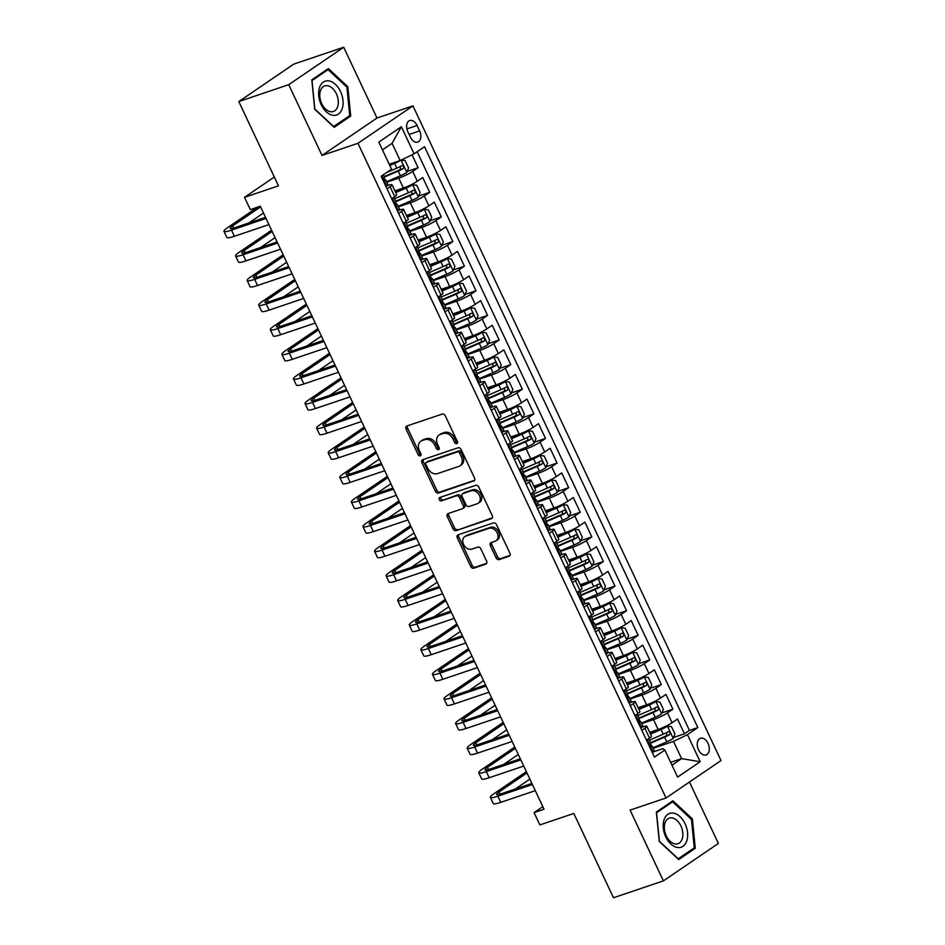 <?xml version="1.0" encoding="UTF-8"?>
<svg xmlns="http://www.w3.org/2000/svg" width="945" height="945" viewBox="0 0 945 945"><rect width="100%" height="100%" fill="white"/><g stroke="black" fill="none" stroke-linecap="round" stroke-linejoin="round"><path stroke-width="1.42" d="M456.789 443.654A1.89 1.429 -124.3 0 0 457.356 441.492L445.284 415.824A2.693 2.032 -124.3 0 0 442.189 414.075L406.905 425.994A2.693 2.032 -124.3 0 0 406.527 426.183A2.693 2.032 -124.3 0 0 406.078 429.077L418.162 454.746A1.89 1.429 -124.3 0 0 420.903 453.813L419.344 450.493A8.623 6.52 -124.3 0 1 420.761 441.244A8.623 6.52 -124.3 0 1 421.978 440.642L424.919 439.649A8.623 6.52 -124.3 0 1 434.83 445.26L436.389 448.58A1.89 1.429 -124.3 0 0 439.13 447.658L437.57 444.339A8.623 6.52 -124.3 0 1 438.988 435.09A8.623 6.52 -124.3 0 1 440.205 434.487L443.146 433.495A8.623 6.52 -124.3 0 1 453.057 439.106L454.616 442.425A1.89 1.429 -124.3 0 0 456.789 443.654M708.029 743.384A8.788 5.623 71.3 0 0 700.458 738.293A8.788 5.623 71.3 0 0 698.52 749.857A8.788 5.623 71.3 0 0 706.08 754.949A8.788 5.623 71.3 0 0 708.029 743.384M496.09 557.833A2.693 2.032 -124.3 0 0 499.184 559.594L509.083 556.251A2.693 2.032 -124.3 0 0 509.461 556.062A2.693 2.032 -124.3 0 0 509.91 553.168L496.491 524.664A2.693 2.032 -124.3 0 0 493.396 522.904L458.112 534.835A2.693 2.032 -124.3 0 0 457.734 535.024A2.693 2.032 -124.3 0 0 457.297 537.906L470.704 566.421A2.693 2.032 -124.3 0 0 473.799 568.169L485.765 564.13A2.693 2.032 -124.3 0 0 486.143 563.941A2.693 2.032 -124.3 0 0 486.58 561.046L480.84 548.856A2.693 2.032 -124.3 0 0 477.745 547.096L471.815 549.104A7.206 5.446 -124.3 0 1 463.877 545.076A7.206 5.446 -124.3 0 1 464.716 536.677A7.206 5.446 -124.3 0 1 465.731 536.181L488.967 528.326A7.206 5.446 -124.3 0 1 496.905 532.354A7.206 5.446 -124.3 0 1 496.066 540.753A7.206 5.446 -124.3 0 1 495.05 541.249L491.176 542.56A2.693 2.032 -124.3 0 0 490.798 542.749A2.693 2.032 -124.3 0 0 490.349 545.643L496.09 557.833L497.578 556.829A2.693 2.032 -124.3 0 0 500.673 558.578L510.005 555.424M288.721 84.684L322.021 155.441L376.996 118.007L343.696 47.25L288.721 84.684L238.801 101.552L278.468 185.846L244.519 197.316L250.319 209.625L260.3 206.246L544.048 809.251L534.067 812.617L539.855 824.926L573.804 813.456L613.47 897.75L663.39 880.882L718.365 843.448L689.46 782.023M322.021 155.441L357.966 143.297L666.036 797.97L630.091 810.125L663.39 880.882M473.728 481.111A2.693 2.032 -124.3 0 0 474.106 480.922A2.693 2.032 -124.3 0 0 474.555 478.04L461.136 449.525A2.693 2.032 -124.3 0 0 458.041 447.776L422.758 459.695A2.693 2.032 -124.3 0 0 422.38 459.884A2.693 2.032 -124.3 0 0 421.942 462.778L435.35 491.282A2.693 2.032 -124.3 0 0 438.445 493.042L474.425 480.639M478.82 487.1L492.227 515.604A2.693 2.032 -124.3 0 1 491.79 518.498A2.693 2.032 -124.3 0 1 491.412 518.687L456.128 530.606A2.693 2.032 -124.3 0 1 453.033 528.846L447.292 516.655A2.693 2.032 -124.3 0 1 447.729 513.761A2.693 2.032 -124.3 0 1 448.119 513.572L462.424 508.741A2.693 2.032 -124.3 0 0 462.802 508.552A2.693 2.032 -124.3 0 0 463.251 505.658L459.435 497.566A2.693 2.032 -124.3 0 0 456.34 495.818L441.445 500.85A1.89 1.429 -124.3 0 1 439.85 497.46L475.725 485.34A2.693 2.032 -124.3 0 1 478.82 487.1M238.801 101.552L293.777 64.118L343.696 47.25M673.561 737.478L684.475 733.793L677.53 719.027L672.108 722.724L667.477 712.873A10.986 1.488 154.8 0 1 653.538 719.617L641.667 723.634M661.984 712.873L672.899 709.187L665.941 694.41L660.52 698.107L655.889 688.267A10.986 1.488 154.8 0 1 641.962 695.012L630.079 699.028M650.396 688.255L661.311 684.57L654.365 669.804L648.943 673.49L644.313 663.65A10.986 1.488 154.8 0 1 630.374 670.395L618.502 674.411M638.82 663.65L649.735 659.953L642.777 645.187L637.355 648.884L632.725 639.044A10.986 1.488 154.8 0 1 618.798 645.789L606.914 649.794M627.232 639.033L638.147 635.347L631.201 620.582L625.779 624.267L621.149 614.427A10.986 1.488 154.8 0 1 607.21 621.172L595.338 625.188M615.656 614.427L626.57 610.73L619.625 595.964L614.191 599.662L609.56 589.81A10.986 1.488 154.8 0 1 595.633 596.555L583.75 600.571M604.068 589.81L614.982 586.124L608.037 571.359L602.615 575.044L597.984 565.204A10.986 1.488 154.8 0 1 584.057 571.949L572.174 575.966M592.491 565.193L603.406 561.507L596.46 546.742L591.038 550.439L586.396 540.587A10.986 1.488 154.8 0 1 572.469 547.332L560.586 551.348M580.903 540.587L591.818 536.902L584.872 522.136L579.45 525.822L574.82 515.982A10.986 1.488 154.8 0 1 560.893 522.727L549.01 526.743M569.327 515.97L580.242 512.284L573.296 497.519L567.874 501.216L563.232 491.365A10.986 1.488 154.8 0 1 549.305 498.109L537.433 502.126M557.751 491.365L568.666 487.679L561.708 472.902L556.286 476.599L551.656 466.759A10.986 1.488 154.8 0 1 537.729 473.504L525.845 477.508M546.163 466.747L557.077 463.062L550.132 448.296L544.71 451.982L540.079 442.142A10.986 1.488 154.8 0 1 526.141 448.887L514.269 452.903M534.587 442.142L545.501 438.445L538.544 423.679L533.122 427.376L528.491 417.525A10.986 1.488 154.8 0 1 514.564 424.281L502.681 428.286M522.998 417.525L533.913 413.839L526.967 399.073L521.545 402.759L516.915 392.919A10.986 1.488 154.8 0 1 502.976 399.664L491.105 403.68M511.422 392.919L522.337 389.222L515.379 374.456L509.957 378.154L505.327 368.302A10.986 1.488 154.8 0 1 491.4 375.047L479.517 379.063M499.834 368.302L510.749 364.616L503.803 349.851L498.381 353.536L493.751 343.696A10.986 1.488 154.8 0 1 479.812 350.441L467.94 354.458M488.258 343.685L499.173 339.999L492.227 325.234L486.805 328.931L482.163 319.079A10.986 1.488 154.8 0 1 468.236 325.824L456.352 329.84M476.67 319.079L487.585 315.394L480.639 300.616L475.217 304.314L470.586 294.474A10.986 1.488 154.8 0 1 456.659 301.219L444.776 305.235M465.094 294.462L476.008 290.776L469.063 276.011L463.641 279.696L458.998 269.857A10.986 1.488 154.8 0 1 445.071 276.601L433.188 280.618M453.505 269.857L464.42 266.159L457.474 251.394L452.053 255.091L447.422 245.251A10.986 1.488 154.8 0 1 433.495 251.996L421.612 256M441.929 245.239L452.844 241.554L445.898 226.788L440.476 230.474L435.846 220.634A10.986 1.488 154.8 0 1 421.907 227.379L410.035 231.395M430.353 220.634L441.268 216.937L434.31 202.171L428.888 205.868L424.258 196.017A10.986 1.488 154.8 0 1 410.331 202.762L398.447 206.778M418.765 196.017L429.68 192.331L422.734 177.565L417.312 181.251A10.986 1.488 154.8 0 1 403.385 187.996L394.892 190.866M672.108 722.724A10.986 1.488 -25.2 0 1 658.169 729.469L649.688 732.328M660.52 698.107A10.986 1.488 -25.2 0 1 646.593 704.852L638.111 707.722M648.943 673.49A10.986 1.488 -25.2 0 1 635.016 680.246L626.523 683.105M637.355 648.884A10.986 1.488 -25.2 0 1 623.428 655.629L614.947 658.5M625.779 624.267A10.986 1.488 -25.2 0 1 611.852 631.012L603.359 633.882M614.191 599.662A10.986 1.488 -25.2 0 1 600.264 606.406L591.783 609.277M602.615 575.044A10.986 1.488 -25.2 0 1 588.688 581.789L580.195 584.66M591.038 550.439A10.986 1.488 -25.2 0 1 577.1 557.184L568.618 560.054M579.45 525.822A10.986 1.488 -25.2 0 1 565.523 532.567L557.03 535.437M567.874 501.216A10.986 1.488 -25.2 0 1 553.935 507.961L545.454 510.82M556.286 476.599A10.986 1.488 -25.2 0 1 542.359 483.344L533.878 486.214M544.71 451.982A10.986 1.488 -25.2 0 1 530.771 458.727L522.29 461.597M533.122 427.376A10.986 1.488 -25.2 0 1 519.195 434.121L510.713 436.992M521.545 402.759A10.986 1.488 -25.2 0 1 507.619 409.504L499.125 412.374M509.957 378.154A10.986 1.488 -25.2 0 1 496.03 384.898L487.549 387.769M498.381 353.536A10.986 1.488 -25.2 0 1 484.454 360.281L475.961 363.152M486.805 328.931A10.986 1.488 -25.2 0 1 472.866 335.676L464.385 338.534M475.217 304.314A10.986 1.488 -25.2 0 1 461.29 311.059L452.797 313.929M463.641 279.696A10.986 1.488 -25.2 0 1 449.702 286.453L441.22 289.312M452.053 255.091A10.986 1.488 -25.2 0 1 438.126 261.836L429.632 264.706M440.476 230.474A10.986 1.488 -25.2 0 1 426.538 237.219L418.056 240.089M428.888 205.868A10.986 1.488 -25.2 0 1 414.961 212.613L406.48 215.484M407.85 131.745L410.402 137.167A8.505 5.457 71.3 0 0 417.737 142.093A8.505 5.457 71.3 0 0 419.615 130.894L417.064 125.472A8.505 5.457 71.3 0 0 409.74 120.547A8.505 5.457 71.3 0 0 407.85 131.745M357.966 143.297L412.941 105.864L721.011 760.548L666.036 797.97M684.475 733.793L689.448 730.402L697.835 727.567L424.518 146.723L414.111 153.811L400.184 160.555L389.21 164.265M697.835 727.567L687.44 734.655L700.174 761.729L677.6 777.097L664.855 750.035L654.46 757.11L381.13 176.266L391.537 169.179L378.791 142.116L401.377 126.736L414.111 153.811M642.057 727.166L642.848 726.906A10.986 1.488 154.8 0 1 646.841 726.28A10.986 1.488 154.8 0 1 644.892 728.252L641.856 730.32M630.469 702.56L631.26 702.289A10.986 1.488 154.8 0 1 635.253 701.662A10.986 1.488 154.8 0 1 633.304 703.635L630.268 705.702M618.892 677.943L619.684 677.683A10.986 1.488 154.8 0 1 623.676 677.045A10.986 1.488 154.8 0 1 621.727 679.03L618.691 681.097M607.304 653.338L608.096 653.066A10.986 1.488 154.8 0 1 612.088 652.44A10.986 1.488 154.8 0 1 610.139 654.412L607.103 656.48M595.728 628.72L596.519 628.46A10.986 1.488 154.8 0 1 600.512 627.823A10.986 1.488 154.8 0 1 598.563 629.807L595.527 631.874M584.14 604.115L584.931 603.843A10.986 1.488 154.8 0 1 588.924 603.217A10.986 1.488 154.8 0 1 586.975 605.19L583.939 607.257M572.564 579.498L573.355 579.226A10.986 1.488 154.8 0 1 577.348 578.6A10.986 1.488 154.8 0 1 575.399 580.584L572.363 582.652M560.987 554.892L561.767 554.62A10.986 1.488 154.8 0 1 565.771 553.994A10.986 1.488 154.8 0 1 563.822 555.967L560.775 558.034M549.399 530.275L550.191 530.003A10.986 1.488 154.8 0 1 554.183 529.377A10.986 1.488 154.8 0 1 552.234 531.35L549.199 533.429M537.823 505.658L538.615 505.398A10.986 1.488 154.8 0 1 542.607 504.772A10.986 1.488 154.8 0 1 540.658 506.744L537.611 508.812M526.235 481.052L527.026 480.781A10.986 1.488 154.8 0 1 531.019 480.154A10.986 1.488 154.8 0 1 529.07 482.127L526.034 484.194M514.659 456.435L515.45 456.175A10.986 1.488 154.8 0 1 519.443 455.537A10.986 1.488 154.8 0 1 517.494 457.522L514.458 459.589M503.071 431.83L503.862 431.558A10.986 1.488 154.8 0 1 507.855 430.932A10.986 1.488 154.8 0 1 505.906 432.904L502.87 434.972M491.494 407.212L492.286 406.952A10.986 1.488 154.8 0 1 496.279 406.315A10.986 1.488 154.8 0 1 494.329 408.299L491.294 410.366M479.906 382.607L480.698 382.335A10.986 1.488 154.8 0 1 484.69 381.709A10.986 1.488 154.8 0 1 482.741 383.682L479.706 385.749M468.33 357.99L469.122 357.718A10.986 1.488 154.8 0 1 473.114 357.092A10.986 1.488 154.8 0 1 471.165 359.065L468.129 361.144M456.754 333.372L457.534 333.112A10.986 1.488 154.8 0 1 461.526 332.486A10.986 1.488 154.8 0 1 459.589 334.459L456.541 336.526M445.166 308.767L445.957 308.495A10.986 1.488 154.8 0 1 449.95 307.869A10.986 1.488 154.8 0 1 448.001 309.842L444.965 311.909M433.59 284.15L434.381 283.89A10.986 1.488 154.8 0 1 438.374 283.252A10.986 1.488 154.8 0 1 436.425 285.236L433.377 287.304M422.002 259.544L422.793 259.273A10.986 1.488 154.8 0 1 426.786 258.647A10.986 1.488 154.8 0 1 424.837 260.619L421.801 262.686M410.425 234.927L411.217 234.667A10.986 1.488 154.8 0 1 415.209 234.029A10.986 1.488 154.8 0 1 413.26 236.014L410.224 238.081M398.837 210.322L399.629 210.05A10.986 1.488 154.8 0 1 403.621 209.424A10.986 1.488 154.8 0 1 401.672 211.397L398.636 213.464M407.189 171.411L418.103 167.714L412.681 171.411A10.986 1.488 154.8 0 1 398.743 178.156L386.871 182.172M387.261 185.704L388.052 185.433A10.986 1.488 154.8 0 1 392.045 184.807A10.986 1.488 154.8 0 1 390.096 186.791L387.06 188.858M392.045 184.807L396.676 194.658A10.986 1.488 154.8 0 1 394.726 196.631L391.691 198.698M646.486 740.159L649.522 738.092A10.986 1.488 -25.2 0 0 651.471 736.12L646.841 726.28M634.898 715.554L637.934 713.487A10.986 1.488 -25.2 0 0 639.883 711.502L635.253 701.662M623.322 690.937L626.358 688.87A10.986 1.488 -25.2 0 0 628.307 686.897L623.676 677.045M611.734 666.331L614.782 664.264A10.986 1.488 -25.2 0 0 616.731 662.28L612.088 652.44M600.158 641.714L603.193 639.647A10.986 1.488 -25.2 0 0 605.143 637.674L600.512 627.823M588.57 617.109L591.617 615.03A10.986 1.488 -25.2 0 0 593.566 613.057L588.924 603.217M576.993 592.491L580.029 590.424A10.986 1.488 -25.2 0 0 581.978 588.452L577.348 578.6M565.417 567.874L568.453 565.807A10.986 1.488 -25.2 0 0 570.402 563.834L565.771 553.994M553.829 543.269L556.865 541.202A10.986 1.488 -25.2 0 0 558.814 539.229L554.183 529.377M542.253 518.651L545.289 516.584A10.986 1.488 -25.2 0 0 547.238 514.612L542.607 504.772M530.665 494.046L533.701 491.979A10.986 1.488 -25.2 0 0 535.65 489.994L531.019 480.154M519.088 469.429L522.124 467.362A10.986 1.488 -25.2 0 0 524.073 465.389L519.443 455.537M507.5 444.823L510.548 442.756A10.986 1.488 -25.2 0 0 512.485 440.772L507.855 430.932M495.924 420.206L498.96 418.139A10.986 1.488 -25.2 0 0 500.909 416.166L496.279 406.315M484.336 395.601L487.384 393.522A10.986 1.488 -25.2 0 0 489.333 391.549L484.69 381.709M472.76 370.983L475.796 368.916A10.986 1.488 -25.2 0 0 477.745 366.943L473.114 357.092M461.184 346.366L464.219 344.299A10.986 1.488 -25.2 0 0 466.168 342.326L461.526 332.486M449.596 321.761L452.631 319.693A10.986 1.488 -25.2 0 0 454.58 317.709L449.95 307.869M438.019 297.143L441.055 295.076A10.986 1.488 -25.2 0 0 443.004 293.104L438.374 283.252M426.431 272.538L429.467 270.471A10.986 1.488 -25.2 0 0 431.416 268.486L426.786 258.647M414.855 247.921L417.891 245.854A10.986 1.488 -25.2 0 0 419.84 243.881L415.209 234.029M403.267 223.315L406.303 221.248A10.986 1.488 -25.2 0 0 408.252 219.264L403.621 209.424M429.68 192.331L424.258 196.017M441.268 216.937L435.846 220.634M452.844 241.554L447.422 245.251M464.42 266.159L458.998 269.857M476.008 290.776L470.586 294.474M487.585 315.394L482.163 319.079M499.173 339.999L493.751 343.696M510.749 364.616L505.327 368.302M522.337 389.222L516.915 392.919M533.913 413.839L528.491 417.525M545.501 438.445L540.079 442.142M557.077 463.062L551.656 466.759M568.666 487.679L563.232 491.365M580.242 512.284L574.82 515.982M591.818 536.902L586.396 540.587M603.406 561.507L597.984 565.204M614.982 586.124L609.56 589.81M626.57 610.73L621.149 614.427M638.147 635.347L632.725 639.044M649.735 659.953L644.313 663.65M661.311 684.57L655.889 688.267M672.899 709.187L667.477 712.873M689.448 730.402L417.158 151.743M418.103 167.714L412.032 154.815M670.643 762.332L681.617 758.622L673.513 741.4L653.243 748.251M400.184 160.555L392.08 143.321L382.453 149.877M376.996 118.007L412.941 105.864M542.82 806.652L534.067 812.617M274.322 177.034L244.519 197.316M671.989 765.178L681.617 758.622L700.174 761.729M653.633 751.783L662.811 748.676L664.855 750.035M673.513 741.4L687.44 734.655M392.08 143.321L401.377 126.736M314.709 109.23L334.164 127.351L350.725 116.07L347.819 86.692L328.364 68.572L311.815 79.841L314.709 109.23M695.272 848.279L692.378 818.902L672.923 800.781L656.362 812.05L659.267 841.44L678.711 859.56L695.272 848.279L692.035 849.378M346.768 87.046L347.819 86.692M347.476 117.168L350.725 116.07M691.315 819.256L692.378 818.902M457.557 442.662A1.89 1.429 -124.3 0 1 456.104 441.409L454.545 438.09A8.623 6.52 -124.3 0 0 444.634 432.479L443.146 433.495M438.988 435.09L440.476 434.074A8.623 6.52 -124.3 0 1 441.693 433.471L444.634 432.479M420.761 441.244L422.25 440.24A8.623 6.52 -124.3 0 1 423.466 439.638L426.396 438.645A8.623 6.52 -124.3 0 1 436.306 444.256L437.878 447.576A1.89 1.429 -124.3 0 0 439.33 448.828M407.472 425.805A2.693 2.032 -124.3 0 0 407.567 428.061L419.651 453.73A1.89 1.429 -124.3 0 0 421.104 454.982M423.325 459.506A2.693 2.032 -124.3 0 0 423.419 461.762L436.838 490.278A2.693 2.032 -124.3 0 0 439.933 492.026L474.65 480.296M459.648 453.116A1.89 1.429 -124.3 0 0 457.474 451.887L426.514 462.353A1.89 1.429 -124.3 0 0 425.935 464.503L427.577 468.011A8.623 6.52 -124.3 0 0 437.488 473.622L458.656 466.464A8.623 6.52 -124.3 0 0 459.872 465.861A8.623 6.52 -124.3 0 0 461.29 456.612L459.648 453.116L461.136 452.1A1.89 1.429 -124.3 0 0 458.963 450.871L457.474 451.887M427.506 461.668A1.89 1.429 -124.3 0 1 427.99 461.337L458.963 450.871M459.872 465.861L461.361 464.857A8.623 6.52 -124.3 0 0 462.778 455.608L461.29 456.612M461.136 452.1L462.778 455.608M492.333 517.86L456.128 530.606M448.674 513.383A2.693 2.032 -124.3 0 0 448.78 515.639L454.521 527.842A2.693 2.032 -124.3 0 0 457.616 529.59M463.912 507.725A2.693 2.032 -124.3 0 0 464.29 507.536A2.693 2.032 -124.3 0 0 464.727 504.642L460.924 496.55A2.693 2.032 -124.3 0 0 457.829 494.802L441.445 500.85M440.618 497.2A1.89 1.429 -124.3 0 0 442.933 499.834M477.272 503.72A7.206 5.446 -124.3 0 0 478.288 503.212A7.206 5.446 -124.3 0 0 479.127 494.826A7.206 5.446 -124.3 0 0 471.189 490.798L463.003 493.562A2.693 2.032 -124.3 0 0 462.625 493.751A2.693 2.032 -124.3 0 0 462.176 496.633L465.991 504.736A2.693 2.032 -124.3 0 0 469.086 506.485L477.272 503.72M478.288 503.212L479.776 502.208A7.206 5.446 -124.3 0 0 480.615 493.81A7.206 5.446 -124.3 0 0 472.677 489.782L471.189 490.798M463.794 493.018A2.693 2.032 -124.3 0 1 464.113 492.735A2.693 2.032 -124.3 0 1 464.491 492.546L472.677 489.782M491.743 542.371A2.693 2.032 -124.3 0 0 491.837 544.627L497.578 556.829M496.066 540.753L497.542 539.737A7.206 5.446 -124.3 0 0 498.393 531.35A7.206 5.446 -124.3 0 0 490.443 527.322L488.967 528.326M464.716 536.677L466.204 535.673A7.206 5.446 -124.3 0 1 467.22 535.165L490.443 527.322M458.679 534.646A2.693 2.032 -124.3 0 0 458.774 536.902L472.193 565.405A2.693 2.032 -124.3 0 0 475.288 567.154L486.687 563.314M400.763 160.272A7.276 0.98 154.8 0 1 394.62 163.461L389.812 165.529M397.845 161.347L389.6 165.08M406.811 172.321L401.082 160.142L405.11 160.567L408.583 167.95L406.763 172.439A7.276 0.98 154.8 0 1 400.408 175.77L386.647 181.7M384.45 177.022L398.211 171.092A7.276 0.98 -25.2 0 0 403.208 168.6C404.212 166.733 403.751 165.741 401.814 165.647A7.276 0.98 154.8 0 1 396.817 168.139L386.588 172.545M400.255 166.509L400.337 169.58L384.237 176.573M385.654 185.87L386.859 186A7.276 0.98 -25.2 0 0 388.076 184.736L385.879 180.058A7.276 0.98 -25.2 0 0 385.182 179.963L384.379 180.07M386.859 186L385.867 186.33M257.713 207.12L227.65 227.591A20.589 2.776 -25.2 0 0 223.989 231.301A20.589 2.776 -25.2 0 0 231.478 230.119L266.041 218.449M223.989 231.301L226.894 237.455A20.589 2.776 -25.2 0 0 234.372 236.274L268.935 224.603M383.375 174.742L384.485 177.105A7.276 0.98 154.8 0 1 384.131 177.684L385.525 180.637A7.276 0.98 -25.2 0 0 385.879 180.058M265.521 217.35L235.199 227.591A13.726 1.855 154.8 0 1 230.202 228.383A13.726 1.855 154.8 0 1 232.635 225.914L260.596 206.872M248.901 222.961L263.49 213.027M340.519 91.523A17.849 11.434 71.3 0 0 323.344 82.097A17.849 11.434 71.3 0 0 321.205 104.671A17.849 11.434 71.3 0 0 338.393 114.097A17.849 11.434 71.3 0 0 340.519 91.523M336.361 93.732A13.513 8.659 71.3 0 0 324.726 85.912A13.513 8.659 71.3 0 0 321.737 103.69A13.513 8.659 71.3 0 0 333.372 111.51A13.513 8.659 71.3 0 0 336.361 93.732M333.68 126.571L314.827 109.018L312.015 80.549L328.057 69.623L346.909 87.176L349.721 115.644L333.42 126.654M325.612 70.45L328.057 69.623M673.726 813.161A17.849 11.434 71.3 0 0 663.295 827.997A17.849 11.434 71.3 0 0 677.104 847.452A17.849 11.434 71.3 0 0 687.547 832.604A17.849 11.434 71.3 0 0 673.726 813.161M672.32 817.945A13.513 8.659 71.3 0 0 669.273 818.122A13.513 8.659 71.3 0 0 664.772 831.435A13.513 8.659 71.3 0 0 674.884 843.897A13.513 8.659 71.3 0 0 677.919 843.72A13.513 8.659 71.3 0 0 682.42 830.395A13.513 8.659 71.3 0 0 672.32 817.945M694.268 847.854L678.226 858.781L659.374 841.227L656.574 812.747L672.616 801.832L691.457 819.386L694.268 847.854M670.17 802.659L672.616 801.832M398.235 206.317L411.985 200.375A7.276 0.98 154.8 0 0 418.351 197.056L420.159 192.567L416.686 185.185L412.552 184.748A7.276 0.98 154.8 0 1 406.196 188.079L395.707 192.603M412.552 184.748L395.494 192.154M396.026 201.639L409.787 195.709A7.276 0.98 -25.2 0 0 414.784 193.217C415.8 191.339 415.327 190.358 413.402 190.264A7.276 0.98 154.8 0 1 408.405 192.756L394.644 198.686M411.831 191.114L411.914 194.186L395.813 201.19M409.811 230.923L423.573 224.993A7.276 0.98 154.8 0 0 429.928 221.662L431.747 217.173L428.274 209.79L424.14 209.353A7.276 0.98 154.8 0 1 417.784 212.684L407.295 217.208M424.14 209.353L407.082 216.759M407.614 226.257L421.375 220.315A7.276 0.98 -25.2 0 0 426.372 217.834C427.376 215.956 426.916 214.976 424.978 214.869A7.276 0.98 154.8 0 1 419.982 217.362L406.22 223.292M423.419 215.732L423.49 218.803L407.401 225.808M421.387 255.54L435.149 249.61A7.276 0.98 154.8 0 0 441.516 246.279L443.323 241.79L439.85 234.407L435.716 233.97A7.276 0.98 154.8 0 1 429.361 237.301L418.871 241.825M435.716 233.97L418.659 241.377M419.19 250.862L432.952 244.932A7.276 0.98 -25.2 0 0 437.948 242.44C438.964 240.573 438.492 239.581 436.555 239.487A7.276 0.98 154.8 0 1 431.558 241.979L417.808 247.909M434.995 240.349L435.078 243.408L418.978 250.413M432.975 280.157L446.737 274.215A7.276 0.98 154.8 0 0 453.092 270.884L454.911 266.407L451.426 259.024L447.304 258.576A7.276 0.98 154.8 0 1 440.949 261.907L430.447 266.431M447.304 258.576L430.247 265.982M430.778 275.479L444.54 269.538A7.276 0.98 -25.2 0 0 449.536 267.057C450.541 265.179 450.08 264.198 448.143 264.104A7.276 0.98 154.8 0 1 443.146 266.584L429.384 272.526M446.572 264.954L446.654 268.026L430.566 275.03M397.231 210.475L398.436 210.605A7.276 0.98 -25.2 0 0 399.652 209.353L397.455 204.675A7.276 0.98 -25.2 0 0 396.77 204.569L395.967 204.675M398.436 210.605L397.455 210.936M391.903 198.556L392.647 198.296A7.276 0.98 -25.2 0 0 393.841 197.233M392.647 198.296L392.116 199.608M271.569 230.19L239.227 252.209A20.589 2.776 -25.2 0 0 235.577 255.918A20.589 2.776 -25.2 0 0 243.066 254.737L277.617 243.054M235.577 255.918L238.471 262.072A20.589 2.776 -25.2 0 0 245.96 260.891L280.511 249.208M393.923 197.174L396.061 201.722A7.276 0.98 154.8 0 1 395.719 202.301L397.113 205.254A7.276 0.98 -25.2 0 0 397.455 204.675M277.098 241.955L246.775 252.209A13.726 1.855 154.8 0 1 241.79 252.988A13.726 1.855 154.8 0 1 244.223 250.519L272.172 231.49M260.477 247.578L275.066 237.644M408.819 235.092L410.024 235.222A7.276 0.98 -25.2 0 0 411.24 233.958L409.043 229.281A7.276 0.98 -25.2 0 0 408.346 229.186L407.543 229.292M410.024 235.222L409.031 235.553M403.491 223.162L404.236 222.914A7.276 0.98 -25.2 0 0 405.429 221.839M404.236 222.914L403.704 224.225M283.146 254.807L250.815 276.826A20.589 2.776 -25.2 0 0 247.153 280.523A20.589 2.776 -25.2 0 0 254.642 279.342L289.194 267.671M247.153 280.523L250.047 286.678A20.589 2.776 -25.2 0 0 257.536 285.496L292.099 273.826M405.511 221.791L407.649 226.327A7.276 0.98 154.8 0 1 407.295 226.918L408.689 229.871A7.276 0.98 -25.2 0 0 409.043 229.281M288.686 266.573L258.363 276.814A13.726 1.855 154.8 0 1 253.366 277.606A13.726 1.855 154.8 0 1 255.8 275.137L283.76 256.095M272.065 272.184L286.654 262.249M420.395 259.698L421.6 259.828A7.276 0.98 -25.2 0 0 422.817 258.576L420.619 253.898A7.276 0.98 -25.2 0 0 419.934 253.792L419.131 253.898M421.6 259.828L420.608 260.17M415.068 247.779L415.812 247.519A7.276 0.98 -25.2 0 0 417.005 246.456M415.812 247.519L415.28 248.842M294.722 279.413L262.391 301.431A20.589 2.776 -25.2 0 0 258.741 305.14A20.589 2.776 -25.2 0 0 266.23 303.959L300.782 292.277M258.741 305.14L261.635 311.295A20.589 2.776 -25.2 0 0 269.124 310.114L303.676 298.431M417.088 246.397L419.226 250.945A7.276 0.98 154.8 0 1 418.883 251.524L420.265 254.477A7.276 0.98 -25.2 0 0 420.619 253.898M300.262 291.178L269.939 301.431A13.726 1.855 154.8 0 1 264.943 302.211A13.726 1.855 154.8 0 1 267.388 299.742L295.336 280.712M283.642 296.801L298.23 286.867M431.971 284.315L433.188 284.445A7.276 0.98 -25.2 0 0 434.405 283.181L432.196 278.503A7.276 0.98 -25.2 0 0 431.511 278.409L430.707 278.515M433.188 284.445L432.196 284.776M426.644 272.384L427.388 272.136A7.276 0.98 -25.2 0 0 428.593 271.073M427.388 272.136L426.868 273.448M306.31 304.03L273.967 326.049A20.589 2.776 -25.2 0 0 270.317 329.746A20.589 2.776 -25.2 0 0 277.806 328.565L312.358 316.894M270.317 329.746L273.211 335.9A20.589 2.776 -25.2 0 0 280.7 334.719L315.252 323.048M428.676 271.014L430.814 275.55A7.276 0.98 154.8 0 1 430.459 276.141L431.853 279.094A7.276 0.98 -25.2 0 0 432.196 278.503M311.85 315.795L281.515 326.037A13.726 1.855 154.8 0 1 276.531 326.828A13.726 1.855 154.8 0 1 278.964 324.359L306.924 305.329M295.23 321.406L309.818 311.472M444.552 304.762L458.313 298.833A7.276 0.98 154.8 0 0 464.668 295.501L466.487 291.013L463.015 283.63L458.88 283.193A7.276 0.98 154.8 0 1 452.525 286.524L442.036 291.048M458.88 283.193L441.823 290.599M442.354 300.085L456.116 294.155A7.276 0.98 -25.2 0 0 461.113 291.662C462.117 289.796 461.656 288.804 459.719 288.709A7.276 0.98 154.8 0 1 454.722 291.202L440.961 297.132M458.16 289.572L458.242 292.631L442.142 299.636M443.559 308.92L444.764 309.05A7.276 0.98 -25.2 0 0 445.981 307.798L443.784 303.121A7.276 0.98 -25.2 0 0 443.099 303.014L442.295 303.121M444.764 309.05L443.772 309.393M438.232 297.002L438.976 296.754A7.276 0.98 -25.2 0 0 440.169 295.679M438.976 296.754L438.445 298.065M317.886 328.636L285.555 350.654A20.589 2.776 -25.2 0 0 281.905 354.363A20.589 2.776 -25.2 0 0 289.383 353.182L323.946 341.499M281.905 354.363L284.799 360.517A20.589 2.776 -25.2 0 0 292.288 359.336L326.84 347.654M440.252 295.62L442.39 300.167A7.276 0.98 154.8 0 1 442.047 300.746L443.429 303.699A7.276 0.98 -25.2 0 0 443.784 303.121M323.426 340.401L293.104 350.654A13.726 1.855 154.8 0 1 288.107 351.445A13.726 1.855 154.8 0 1 290.552 348.965L318.5 329.935M306.806 346.024L321.394 336.089M456.14 329.38L469.901 323.438A7.276 0.98 154.8 0 0 476.256 320.107L478.075 315.63L474.591 308.247L470.468 307.81A7.276 0.98 154.8 0 1 464.101 311.129L453.612 315.654M470.468 307.81L453.399 315.217M453.943 324.702L467.692 318.76A7.276 0.98 -25.2 0 0 472.689 316.28C473.705 314.401 473.244 313.421 471.307 313.327A7.276 0.98 154.8 0 1 466.31 315.807L452.549 321.749M469.736 314.177L469.819 317.248L453.73 324.253M455.136 333.538L456.352 333.668A7.276 0.98 -25.2 0 0 457.569 332.404L455.36 327.726A7.276 0.98 -25.2 0 0 454.675 327.632L453.872 327.738M456.352 333.668L455.36 333.998M449.808 321.607L450.552 321.359A7.276 0.98 -25.2 0 0 451.757 320.296M450.552 321.359L450.021 322.67M329.474 353.253L297.132 375.271A20.589 2.776 -25.2 0 0 293.482 378.969A20.589 2.776 -25.2 0 0 300.971 377.799L335.522 366.117M293.482 378.969L296.376 385.123A20.589 2.776 -25.2 0 0 303.865 383.954L338.416 372.271M451.84 320.237L453.978 324.773A7.276 0.98 154.8 0 1 453.624 325.363L455.017 328.317A7.276 0.98 -25.2 0 0 455.36 327.726M335.002 365.018L304.68 375.271A13.726 1.855 154.8 0 1 299.695 376.051A13.726 1.855 154.8 0 1 302.128 373.582L330.077 354.552M318.394 370.629L332.983 360.707M467.716 353.985L481.477 348.055A7.276 0.98 154.8 0 0 487.833 344.724L489.652 340.235L486.179 332.853L482.044 332.416A7.276 0.98 154.8 0 1 475.689 335.747L465.2 340.271M482.044 332.416L464.987 339.822M465.519 349.307L479.28 343.378A7.276 0.98 -25.2 0 0 484.277 340.885C485.281 339.019 484.82 338.026 482.883 337.932A7.276 0.98 154.8 0 1 477.886 340.424L464.125 346.354M481.324 338.794L481.407 341.866L465.306 348.859M466.724 358.155L467.929 358.273A7.276 0.98 -25.2 0 0 469.145 357.021L466.948 352.343A7.276 0.98 -25.2 0 0 466.263 352.237L465.46 352.355M467.929 358.273L466.936 358.616M461.396 346.224L462.14 345.976A7.276 0.98 -25.2 0 0 463.333 344.901M462.14 345.976L461.609 347.287M341.05 377.858L308.72 399.877A20.589 2.776 -25.2 0 0 305.07 403.586A20.589 2.776 -25.2 0 0 312.547 402.405L347.11 390.734M305.07 403.586L307.964 409.74A20.589 2.776 -25.2 0 0 315.441 408.559L350.004 396.888M463.416 344.842L465.554 349.39A7.276 0.98 154.8 0 1 465.212 349.969L466.594 352.922A7.276 0.98 -25.2 0 0 466.948 352.343M346.591 389.635L316.268 399.877A13.726 1.855 154.8 0 1 311.271 400.668A13.726 1.855 154.8 0 1 313.705 398.199L341.665 379.158M329.97 395.246L344.559 385.312M479.304 378.602L493.066 372.661A7.276 0.98 154.8 0 0 499.421 369.33L501.228 364.853L497.755 357.47L493.633 357.033A7.276 0.98 154.8 0 1 487.266 360.364L476.776 364.888M493.633 357.033L476.563 364.439M477.095 373.925L490.857 367.983A7.276 0.98 -25.2 0 0 495.853 365.502C496.869 363.624 496.408 362.644 494.471 362.549A7.276 0.98 154.8 0 1 489.475 365.03L475.713 370.972M492.9 363.4L492.983 366.471L476.894 373.476M478.3 382.76L479.505 382.89A7.276 0.98 -25.2 0 0 480.721 381.626L478.524 376.96A7.276 0.98 -25.2 0 0 477.839 376.854L477.036 376.96M479.505 382.89L478.524 383.221M472.972 370.842L473.717 370.582A7.276 0.98 -25.2 0 0 474.91 369.519M473.717 370.582L473.185 371.893M352.639 402.476L320.296 424.494A20.589 2.776 -25.2 0 0 316.646 428.203A20.589 2.776 -25.2 0 0 324.135 427.022L358.687 415.339M316.646 428.203L319.54 434.346A20.589 2.776 -25.2 0 0 327.029 433.176L361.581 421.494M475.004 369.46L477.142 374.007A7.276 0.98 154.8 0 1 476.788 374.586L478.182 377.539A7.276 0.98 -25.2 0 0 478.524 376.96M358.167 414.241L327.844 424.494A13.726 1.855 154.8 0 1 322.859 425.274A13.726 1.855 154.8 0 1 325.293 422.805L353.241 403.775M341.547 419.863L356.135 409.929M490.88 403.208L504.642 397.278A7.276 0.98 154.8 0 0 510.997 393.947L512.816 389.458L509.343 382.075L505.209 381.638A7.276 0.98 154.8 0 1 498.854 384.969L488.364 389.494M505.209 381.638L488.152 389.045M488.683 398.53L502.445 392.6A7.276 0.98 -25.2 0 0 507.441 390.108C508.445 388.241 507.985 387.261 506.047 387.155A7.276 0.98 154.8 0 1 501.051 389.647L487.289 395.577M504.488 388.017L504.571 391.088L488.47 398.081M489.888 407.378L491.093 407.508A7.276 0.98 -25.2 0 0 492.31 406.244L490.112 401.566A7.276 0.98 -25.2 0 0 489.415 401.471L488.612 401.578M491.093 407.508L490.101 407.838M484.561 395.447L485.305 395.199A7.276 0.98 -25.2 0 0 486.498 394.124M485.305 395.199L484.773 396.51M364.215 427.093L331.884 449.099A20.589 2.776 -25.2 0 0 328.222 452.809A20.589 2.776 -25.2 0 0 335.711 451.627L370.275 439.957M328.222 452.809L331.128 458.963A20.589 2.776 -25.2 0 0 338.605 457.782L373.169 446.111M486.58 394.065L488.719 398.613A7.276 0.98 154.8 0 1 488.364 399.203L489.758 402.157A7.276 0.98 -25.2 0 0 490.112 401.566M369.755 438.858L339.432 449.099A13.726 1.855 154.8 0 1 334.435 449.891A13.726 1.855 154.8 0 1 336.869 447.422L364.829 428.38M353.135 444.469L367.723 434.535M502.468 427.825L516.23 421.883A7.276 0.98 154.8 0 0 522.585 418.564L524.392 414.075L520.919 406.693L516.785 406.255A7.276 0.98 154.8 0 1 510.43 409.587L499.94 414.111M516.785 406.255L499.728 413.662M500.259 423.147L514.021 417.217A7.276 0.98 -25.2 0 0 519.018 414.725C520.034 412.847 519.561 411.866 517.636 411.772A7.276 0.98 154.8 0 1 512.639 414.264L498.877 420.194M516.064 412.634L516.147 415.694L500.047 422.698M501.464 431.983L502.669 432.113A7.276 0.98 -25.2 0 0 503.886 430.861L501.689 426.183A7.276 0.98 -25.2 0 0 501.004 426.077L500.2 426.183M502.669 432.113L501.689 432.444M496.137 420.064L496.881 419.804A7.276 0.98 -25.2 0 0 498.074 418.741M496.881 419.804L496.349 421.116M375.803 451.698L343.46 473.717A20.589 2.776 -25.2 0 0 339.81 477.426A20.589 2.776 -25.2 0 0 347.299 476.245L381.851 464.562M339.81 477.426L342.704 483.58A20.589 2.776 -25.2 0 0 350.193 482.399L384.745 470.716M498.157 418.682L500.295 423.23A7.276 0.98 154.8 0 1 499.952 423.809L501.346 426.762A7.276 0.98 -25.2 0 0 501.689 426.183M381.331 463.463L351.008 473.717A13.726 1.855 154.8 0 1 346.024 474.496A13.726 1.855 154.8 0 1 348.457 472.027L376.405 452.998M364.711 469.086L379.299 459.152M514.045 452.431L527.806 446.501A7.276 0.98 154.8 0 0 534.161 443.17L535.98 438.693L532.507 431.298L528.373 430.861A7.276 0.98 154.8 0 1 522.018 434.192L511.529 438.716M528.373 430.861L511.316 438.267M511.847 447.765L525.609 441.823A7.276 0.98 -25.2 0 0 530.606 439.342C531.61 437.464 531.149 436.484 529.212 436.389A7.276 0.98 154.8 0 1 524.215 438.87L510.454 444.811M527.653 437.24L527.723 440.311L511.635 447.316M513.052 456.6L514.257 456.73A7.276 0.98 -25.2 0 0 515.474 455.466L513.277 450.789A7.276 0.98 -25.2 0 0 512.58 450.694L511.777 450.8M514.257 456.73L513.265 457.061M507.725 444.67L508.469 444.422A7.276 0.98 -25.2 0 0 509.662 443.347M508.469 444.422L507.937 445.733M387.379 476.315L355.048 498.334A20.589 2.776 -25.2 0 0 351.386 502.031A20.589 2.776 -25.2 0 0 358.876 500.85L393.439 489.179M351.386 502.031L354.281 508.186A20.589 2.776 -25.2 0 0 361.77 507.004L396.333 495.334M509.745 443.299L511.883 447.835A7.276 0.98 154.8 0 1 511.529 448.426L512.922 451.379A7.276 0.98 -25.2 0 0 513.277 450.789M392.919 488.081L362.596 498.322A13.726 1.855 154.8 0 1 357.6 499.114A13.726 1.855 154.8 0 1 360.033 496.645L387.993 477.615M376.299 493.692L390.887 483.757M525.621 477.048L539.382 471.118A7.276 0.98 154.8 0 0 545.749 467.787L547.557 463.298L544.084 455.915L539.949 455.478A7.276 0.98 154.8 0 1 533.594 458.809L523.105 463.333M539.949 455.478L522.892 462.885M523.424 472.37L537.185 466.44A7.276 0.98 -25.2 0 0 542.182 463.948C543.198 462.081 542.725 461.089 540.8 460.995A7.276 0.98 154.8 0 1 535.791 463.487L522.042 469.417M539.229 461.857L539.311 464.916L523.211 471.921M524.629 481.206L525.833 481.336A7.276 0.98 -25.2 0 0 527.05 480.084L524.853 475.406A7.276 0.98 -25.2 0 0 524.168 475.3L523.365 475.406M525.833 481.336L524.841 481.678M519.301 469.287L520.045 469.039A7.276 0.98 -25.2 0 0 521.238 467.964M520.045 469.039L519.514 470.35M398.955 500.921L366.625 522.939A20.589 2.776 -25.2 0 0 362.974 526.648A20.589 2.776 -25.2 0 0 370.464 525.467L405.015 513.785M362.974 526.648L365.869 532.803A20.589 2.776 -25.2 0 0 373.358 531.622L407.909 519.939M521.321 467.905L523.459 472.453A7.276 0.98 154.8 0 1 523.117 473.032L524.499 475.985A7.276 0.98 -25.2 0 0 524.853 475.406M404.495 512.686L374.173 522.939A13.726 1.855 154.8 0 1 369.188 523.719A13.726 1.855 154.8 0 1 371.621 521.25L399.57 502.22M387.875 518.309L402.464 508.375M537.209 501.665L550.97 495.723A7.276 0.98 154.8 0 0 557.326 492.392L559.145 487.915L555.672 480.532L551.537 480.095A7.276 0.98 154.8 0 1 545.182 483.415L534.681 487.939M551.537 480.095L534.48 487.49M535.012 496.987L548.773 491.046A7.276 0.98 -25.2 0 0 553.77 488.565C554.774 486.687 554.313 485.706 552.376 485.612A7.276 0.98 154.8 0 1 547.379 488.092L533.618 494.034M550.805 486.462L550.888 489.534L534.799 496.538M536.205 505.823L537.421 505.953A7.276 0.98 -25.2 0 0 538.638 504.689L536.429 500.011A7.276 0.98 -25.2 0 0 535.744 499.917L534.941 500.023M537.421 505.953L536.429 506.284M530.889 493.892L531.622 493.644A7.276 0.98 -25.2 0 0 532.826 492.581M531.622 493.644L531.102 494.956M410.543 525.538L378.201 547.557A20.589 2.776 -25.2 0 0 374.551 551.254A20.589 2.776 -25.2 0 0 382.04 550.084L416.591 538.402M374.551 551.254L377.445 557.408A20.589 2.776 -25.2 0 0 384.934 556.227L419.497 544.556M532.909 492.522L535.047 497.058A7.276 0.98 154.8 0 1 534.693 497.649L536.087 500.602A7.276 0.98 -25.2 0 0 536.429 500.011M416.083 537.303L385.749 547.545A13.726 1.855 154.8 0 1 380.764 548.336A13.726 1.855 154.8 0 1 383.197 545.867L411.158 526.837M399.463 542.914L414.052 532.992M548.785 526.27L562.547 520.341A7.276 0.98 154.8 0 0 568.914 517.01L570.721 512.521L567.248 505.138L563.114 504.701A7.276 0.98 154.8 0 1 556.759 508.032L546.269 512.556M563.114 504.701L546.056 512.107M546.588 521.593L560.35 515.663A7.276 0.98 -25.2 0 0 565.346 513.17C566.362 511.304 565.89 510.312 563.952 510.217A7.276 0.98 154.8 0 1 558.956 512.71L545.194 518.64M562.393 511.08L562.476 514.139L546.375 521.144M547.793 530.44L548.998 530.558A7.276 0.98 -25.2 0 0 550.214 529.306L548.017 524.629A7.276 0.98 -25.2 0 0 547.332 524.522L546.529 524.629M548.998 530.558L548.005 530.901M542.465 518.51L543.21 518.262A7.276 0.98 -25.2 0 0 544.403 517.187M543.21 518.262L542.678 519.573M422.12 550.144L389.789 572.162A20.589 2.776 -25.2 0 0 386.139 575.871A20.589 2.776 -25.2 0 0 393.628 574.69L428.179 563.019M386.139 575.871L389.033 582.025A20.589 2.776 -25.2 0 0 396.522 580.844L431.074 569.162M544.485 517.128L546.623 521.675A7.276 0.98 154.8 0 1 546.281 522.254L547.663 525.207A7.276 0.98 -25.2 0 0 548.017 524.629M427.66 561.921L397.337 572.162A13.726 1.855 154.8 0 1 392.34 572.953A13.726 1.855 154.8 0 1 394.786 570.473L422.734 551.443M411.04 567.532L425.628 557.597M560.373 550.888L574.135 544.946A7.276 0.98 154.8 0 0 580.49 541.615L582.309 537.138L578.824 529.755L574.702 529.318A7.276 0.98 154.8 0 1 568.347 532.637L557.845 537.173M574.702 529.318L557.644 536.725M558.176 546.21L571.926 540.268A7.276 0.98 -25.2 0 0 576.934 537.788C577.938 535.909 577.478 534.929 575.54 534.835A7.276 0.98 154.8 0 1 570.544 537.315L556.782 543.257M573.969 535.685L574.052 538.756L557.963 545.761M559.369 555.046L560.586 555.176A7.276 0.98 -25.2 0 0 561.803 553.912L559.594 549.246A7.276 0.98 -25.2 0 0 558.908 549.139L558.105 549.246M560.586 555.176L559.594 555.506M554.042 543.115L554.786 542.867A7.276 0.98 -25.2 0 0 555.991 541.804M554.786 542.867L554.266 544.178M433.708 574.761L401.365 596.779A20.589 2.776 -25.2 0 0 397.715 600.488A20.589 2.776 -25.2 0 0 405.204 599.307L439.756 587.625M397.715 600.488L400.609 606.631A20.589 2.776 -25.2 0 0 408.098 605.461L442.65 593.779M556.073 541.745L558.212 546.281A7.276 0.98 154.8 0 1 557.857 546.871L559.251 549.825A7.276 0.98 -25.2 0 0 559.594 549.246M439.248 586.526L408.913 596.779A13.726 1.855 154.8 0 1 403.928 597.559A13.726 1.855 154.8 0 1 406.362 595.09L434.31 576.06M422.628 592.137L437.216 582.214M571.949 575.493L585.711 569.563A7.276 0.98 154.8 0 0 592.066 566.232L593.885 561.743L590.412 554.361L586.278 553.924A7.276 0.98 154.8 0 1 579.923 557.255L569.433 561.779M586.278 553.924L569.221 561.33M569.752 570.815L583.514 564.886A7.276 0.98 -25.2 0 0 588.511 562.393C589.515 560.527 589.054 559.534 587.117 559.44A7.276 0.98 154.8 0 1 582.12 561.932L568.358 567.862M585.557 560.302L585.64 563.374L569.54 570.367M570.957 579.663L572.162 579.793A7.276 0.98 -25.2 0 0 573.379 578.529L571.182 573.851A7.276 0.98 -25.2 0 0 570.496 573.757L569.693 573.863M572.162 579.793L571.17 580.124M565.63 567.732L566.374 567.484A7.276 0.98 -25.2 0 0 567.567 566.409M566.374 567.484L565.842 568.795M445.284 599.378L412.953 621.385A20.589 2.776 -25.2 0 0 409.303 625.094A20.589 2.776 -25.2 0 0 416.78 623.913L451.344 612.242M409.303 625.094L412.197 631.248A20.589 2.776 -25.2 0 0 419.686 630.067L454.238 618.396M567.65 566.35L569.788 570.898A7.276 0.98 154.8 0 1 569.445 571.477L570.827 574.43A7.276 0.98 -25.2 0 0 571.182 573.851M450.824 611.143L420.501 621.385A13.726 1.855 154.8 0 1 415.505 622.176A13.726 1.855 154.8 0 1 417.938 619.707L445.898 600.666M434.204 616.754L448.792 606.82M583.537 600.11L597.299 594.169A7.276 0.98 154.8 0 0 603.654 590.849L605.461 586.361L601.989 578.978L597.866 578.541A7.276 0.98 154.8 0 1 591.499 581.872L581.01 586.396M597.866 578.541L580.797 585.947M581.329 595.433L595.09 589.503A7.276 0.98 -25.2 0 0 600.087 587.01C601.103 585.132 600.642 584.152 598.705 584.057A7.276 0.98 154.8 0 1 593.708 586.55L579.946 592.48M597.134 584.908L597.216 587.979L581.128 594.984M582.533 604.268L583.738 604.398A7.276 0.98 -25.2 0 0 584.967 603.146L582.758 598.468A7.276 0.98 -25.2 0 0 582.073 598.362L581.269 598.468M583.738 604.398L582.758 604.729M577.206 592.35L577.95 592.09A7.276 0.98 -25.2 0 0 579.143 591.027M577.95 592.09L577.419 593.401M456.872 623.983L424.529 646.002A20.589 2.776 -25.2 0 0 420.879 649.711A20.589 2.776 -25.2 0 0 428.368 648.53L462.92 636.847M420.879 649.711L423.773 655.865A20.589 2.776 -25.2 0 0 431.263 654.684L465.814 643.002M579.238 590.968L581.376 595.515A7.276 0.98 154.8 0 1 581.021 596.094L582.415 599.047A7.276 0.98 -25.2 0 0 582.758 598.468M462.4 635.749L432.078 646.002A13.726 1.855 154.8 0 1 427.093 646.782A13.726 1.855 154.8 0 1 429.526 644.313L457.474 625.283M445.792 641.371L460.369 631.437M595.114 624.716L608.875 618.786A7.276 0.98 154.8 0 0 615.23 615.455L617.05 610.966L613.577 603.583L609.442 603.146A7.276 0.98 154.8 0 1 603.087 606.477L592.598 611.002M609.442 603.146L592.385 610.553M592.917 620.038L606.678 614.108A7.276 0.98 -25.2 0 0 611.675 611.628C612.679 609.749 612.218 608.769 610.281 608.663A7.276 0.98 154.8 0 1 605.284 611.155L591.523 617.085M608.722 609.525L608.804 612.596L592.704 619.601M594.121 628.886L595.326 629.016A7.276 0.98 -25.2 0 0 596.543 627.752L594.346 623.074A7.276 0.98 -25.2 0 0 593.649 622.979L592.858 623.086M595.326 629.016L594.334 629.346M588.794 616.955L589.538 616.707A7.276 0.98 -25.2 0 0 590.731 615.632M589.538 616.707L589.007 618.018M468.448 648.601L436.117 670.619A20.589 2.776 -25.2 0 0 432.467 674.317A20.589 2.776 -25.2 0 0 439.945 673.135L474.508 661.465M432.467 674.317L435.361 680.471A20.589 2.776 -25.2 0 0 442.839 679.29L477.402 667.619M590.814 615.585L592.952 620.121A7.276 0.98 154.8 0 1 592.609 620.711L593.992 623.665A7.276 0.98 -25.2 0 0 594.346 623.074M473.988 660.366L443.666 670.607A13.726 1.855 154.8 0 1 438.669 671.399A13.726 1.855 154.8 0 1 441.102 668.93L469.063 649.888M457.368 665.977L471.957 656.043M606.702 649.333L620.463 643.403A7.276 0.98 154.8 0 0 626.818 640.072L628.626 635.583L625.153 628.201L621.03 627.764A7.276 0.98 154.8 0 1 614.663 631.095L604.174 635.619M621.03 627.764L603.961 635.17M604.493 644.655L618.254 638.726A7.276 0.98 -25.2 0 0 623.251 636.233C624.267 634.355 623.806 633.374 621.869 633.28A7.276 0.98 154.8 0 1 616.872 635.772L603.111 641.702M620.298 634.142L620.381 637.202L604.28 644.207M605.698 653.491L606.903 653.621A7.276 0.98 -25.2 0 0 608.119 652.369L605.922 647.691A7.276 0.98 -25.2 0 0 605.237 647.585L604.434 647.691M606.903 653.621L605.922 653.964M600.37 641.572L601.114 641.312A7.276 0.98 -25.2 0 0 602.308 640.249M601.114 641.312L600.583 642.635M480.036 673.206L447.694 695.225A20.589 2.776 -25.2 0 0 444.044 698.934A20.589 2.776 -25.2 0 0 451.533 697.753L486.084 686.07M444.044 698.934L446.938 705.088A20.589 2.776 -25.2 0 0 454.427 703.907L488.978 692.224M602.402 640.19L604.54 644.738A7.276 0.98 154.8 0 1 604.186 645.317L605.58 648.27A7.276 0.98 -25.2 0 0 605.922 647.691M485.565 684.971L455.242 695.225A13.726 1.855 154.8 0 1 450.257 696.004A13.726 1.855 154.8 0 1 452.69 693.535L480.639 674.506M468.944 690.594L483.533 680.66M618.278 673.939L632.04 668.009A7.276 0.98 154.8 0 0 638.395 664.678L640.214 660.201L636.741 652.818L632.607 652.369A7.276 0.98 154.8 0 1 626.251 655.7L615.762 660.224M632.607 652.369L615.549 659.775M616.081 669.273L629.842 663.331A7.276 0.98 -25.2 0 0 634.839 660.85C635.843 658.972 635.383 657.992 633.445 657.897A7.276 0.98 154.8 0 1 628.449 660.378L614.687 666.319M631.886 658.748L631.969 661.819L615.868 668.824M617.286 678.108L618.491 678.238A7.276 0.98 -25.2 0 0 619.707 676.974L617.51 672.297A7.276 0.98 -25.2 0 0 616.813 672.202L616.01 672.308M618.491 678.238L617.498 678.569M611.958 666.178L612.703 665.93A7.276 0.98 -25.2 0 0 613.896 664.867M612.703 665.93L612.171 667.241M491.613 697.823L459.282 719.842A20.589 2.776 -25.2 0 0 455.62 723.539A20.589 2.776 -25.2 0 0 463.109 722.358L497.672 710.687M455.62 723.539L458.526 729.694A20.589 2.776 -25.2 0 0 466.003 728.512L500.566 716.842M613.978 664.807L616.116 669.343A7.276 0.98 154.8 0 1 615.762 669.934L617.156 672.887A7.276 0.98 -25.2 0 0 617.51 672.297M497.153 709.589L466.83 719.83A13.726 1.855 154.8 0 1 461.833 720.622A13.726 1.855 154.8 0 1 464.267 718.153L492.227 699.123M480.532 715.2L495.121 705.265M629.866 698.556L643.616 692.626A7.276 0.98 154.8 0 0 649.983 689.295L651.79 684.806L648.317 677.423L644.183 676.986A7.276 0.98 154.8 0 1 637.828 680.317L627.338 684.841M644.183 676.986L627.126 684.393M627.657 693.878L641.419 687.948A7.276 0.98 -25.2 0 0 646.415 685.456C647.431 683.589 646.959 682.597 645.033 682.503A7.276 0.98 154.8 0 1 640.037 684.995L626.275 690.925M643.462 683.365L643.545 686.424L627.445 693.429M628.862 702.714L630.067 702.844A7.276 0.98 -25.2 0 0 631.284 701.592L629.086 696.914A7.276 0.98 -25.2 0 0 628.401 696.808L627.598 696.914M630.067 702.844L629.075 703.186M623.535 690.795L624.279 690.547A7.276 0.98 -25.2 0 0 625.472 689.472M624.279 690.547L623.747 691.858M503.201 722.429L470.858 744.447A20.589 2.776 -25.2 0 0 467.208 748.156A20.589 2.776 -25.2 0 0 474.697 746.975L509.249 735.293M467.208 748.156L470.102 754.311A20.589 2.776 -25.2 0 0 477.591 753.13L512.143 741.447M625.555 689.413L627.693 693.961A7.276 0.98 154.8 0 1 627.35 694.54L628.744 697.493A7.276 0.98 -25.2 0 0 629.086 696.914M508.729 734.194L478.406 744.447A13.726 1.855 154.8 0 1 473.421 745.239A13.726 1.855 154.8 0 1 475.855 742.758L503.803 723.728M492.109 739.817L506.697 729.883M641.442 723.173L655.204 717.231A7.276 0.98 154.8 0 0 661.559 713.9L663.378 709.423L659.905 702.04L655.771 701.603A7.276 0.98 154.8 0 1 649.416 704.923L638.926 709.447M655.771 701.603L638.714 709.01M639.245 718.495L653.007 712.554A7.276 0.98 -25.2 0 0 658.003 710.073C659.008 708.195 658.547 707.214 656.61 707.12A7.276 0.98 154.8 0 1 651.613 709.601L637.851 715.542M655.05 707.97L655.121 711.042L639.033 718.046M640.45 727.331L641.655 727.461A7.276 0.98 -25.2 0 0 642.872 726.197L640.675 721.519A7.276 0.98 -25.2 0 0 639.978 721.425L639.174 721.531M641.655 727.461L640.663 727.792M635.123 715.4L635.867 715.152A7.276 0.98 -25.2 0 0 637.06 714.089M635.867 715.152L635.335 716.464M514.777 747.046L482.446 769.065A20.589 2.776 -25.2 0 0 478.784 772.762A20.589 2.776 -25.2 0 0 486.273 771.592L520.825 759.91M478.784 772.762L481.678 778.916A20.589 2.776 -25.2 0 0 489.167 777.735L523.731 766.064M637.143 714.03L639.281 718.566A7.276 0.98 154.8 0 1 638.926 719.157L640.32 722.11A7.276 0.98 -25.2 0 0 640.675 721.519M520.317 758.811L489.994 769.065A13.726 1.855 154.8 0 1 484.998 769.844A13.726 1.855 154.8 0 1 487.431 767.375L515.391 748.345M503.697 764.422L518.285 754.5M653.019 747.778L666.78 741.849A7.276 0.98 154.8 0 0 673.147 738.518L674.954 734.029L671.482 726.646L667.347 726.209A7.276 0.98 154.8 0 1 660.992 729.54L650.503 734.064M667.347 726.209L650.29 733.615M650.822 743.101L664.583 737.171A7.276 0.98 -25.2 0 0 669.58 734.678C670.596 732.812 670.123 731.82 668.186 731.725A7.276 0.98 154.8 0 1 663.189 734.218L649.439 740.148M666.627 732.588L666.709 735.659L650.609 742.652M652.026 751.948L653.231 752.066A7.276 0.98 -25.2 0 0 654.448 750.814L652.251 746.137A7.276 0.98 -25.2 0 0 651.566 746.03L650.762 746.148M653.231 752.066L652.239 752.409M646.699 740.018L647.443 739.77A7.276 0.98 -25.2 0 0 648.636 738.695M647.443 739.77L646.912 741.081M526.353 771.652L494.022 793.67A20.589 2.776 -25.2 0 0 490.372 797.379A20.589 2.776 -25.2 0 0 497.861 796.198L532.413 784.527M490.372 797.379L493.266 803.534A20.589 2.776 -25.2 0 0 500.755 802.352L535.307 790.67M648.719 738.636L650.857 743.183A7.276 0.98 154.8 0 1 650.514 743.762L651.896 746.715A7.276 0.98 -25.2 0 0 652.251 746.137M531.893 783.429L501.571 793.67A13.726 1.855 154.8 0 1 496.574 794.461A13.726 1.855 154.8 0 1 499.019 791.993L526.967 772.951M515.273 789.04L529.861 779.105M658.169 729.469L653.538 719.617M646.593 704.852L641.962 695.012M635.016 680.246L630.374 670.395M623.428 655.629L618.798 645.789M611.852 631.012L607.21 621.172M600.264 606.406L595.633 596.555M588.688 581.789L584.057 571.949M577.1 557.184L572.469 547.332M565.523 532.567L560.893 522.727M553.935 507.961L549.305 498.109M542.359 483.344L537.729 473.504M530.771 458.727L526.141 448.887M519.195 434.121L514.564 424.281M507.619 409.504L502.976 399.664M496.03 384.898L491.4 375.047M484.454 360.281L479.812 350.441M472.866 335.676L468.236 325.824M461.29 311.059L456.659 301.219M449.702 286.453L445.071 276.601M438.126 261.836L433.495 251.996M426.538 237.219L421.907 227.379M414.961 212.613L410.331 202.762M403.385 187.996L398.743 178.156M394.726 196.631L390.096 186.791M649.522 738.092L644.892 728.252M637.934 713.487L633.304 703.635M626.358 688.87L621.727 679.03M614.782 664.264L610.139 654.412M603.193 639.647L598.563 629.807M591.617 615.03L586.975 605.19M580.029 590.424L575.399 580.584M568.453 565.807L563.822 555.967M556.865 541.202L552.234 531.35M545.289 516.584L540.658 506.744M533.701 491.979L529.07 482.127M522.124 467.362L517.494 457.522M510.548 442.756L505.906 432.904M498.96 418.139L494.329 408.299M487.384 393.522L482.741 383.682M475.796 368.916L471.165 359.065M464.219 344.299L459.589 334.459M452.631 319.693L448.001 309.842M441.055 295.076L436.425 285.236M429.467 270.471L424.837 260.619M417.891 245.854L413.26 236.014M406.303 221.248L401.672 211.397M417.312 181.251L412.681 171.411M406.893 128.91L417.064 125.472M409.114 134.438L419.615 130.894M454.545 438.09L453.057 439.106M441.693 433.471L440.205 434.487M437.878 447.576L436.389 448.58M436.306 444.256L434.83 445.26M426.396 438.645L424.919 439.649M423.466 439.638L421.978 440.642M419.651 453.73L418.162 454.746M407.567 428.061L406.078 429.077M456.104 441.409L454.616 442.425M439.933 492.026L438.445 493.042M436.838 490.278L435.35 491.282M423.419 461.762L421.942 462.778M427.99 461.337L426.514 462.353M492.109 518.214L491.412 518.687M454.521 527.842L453.033 528.846M448.78 515.639L447.292 516.655M464.727 504.642L463.251 505.658M460.924 496.55L459.435 497.566M457.829 494.802L456.34 495.818M464.491 492.546L463.003 493.562M491.837 544.627L490.349 545.643M467.22 535.165L465.731 536.181M486.451 563.657L485.765 564.13M475.288 567.154L473.799 568.169M472.193 565.405L470.704 566.421M458.774 536.902L457.297 537.906M509.78 555.778L509.083 556.251M500.673 558.578L499.184 559.594M396.817 168.139L394.62 163.461M400.408 175.77L398.211 171.092M400.337 169.58L403.208 168.6M381.922 175.723L386.753 185.988M231.478 230.119L234.372 236.274M232.635 225.914L233.663 228.076M418.399 196.938L412.658 184.759M408.405 192.756L406.196 188.079M411.985 200.375L409.787 195.709M411.914 194.186L414.784 193.217M429.975 221.555L424.246 209.365M419.982 217.362L417.784 212.684M423.573 224.993L421.375 220.315M423.49 218.803L426.372 217.834M441.551 246.161L435.822 233.982M431.558 241.979L429.361 237.301M435.149 249.61L432.952 244.932M435.078 243.408L437.948 242.44M453.139 270.778L447.41 258.587M443.146 266.584L440.949 261.907M446.737 274.215L444.54 269.538M446.654 268.026L449.536 267.057M392.6 198.415L398.341 210.593M243.066 254.737L245.96 260.891M244.223 250.519L245.239 252.693M404.188 223.02L409.917 235.21M254.642 279.342L257.536 285.496M255.8 275.137L256.827 277.298M415.765 247.637L421.505 259.816M266.23 303.959L269.124 310.114M267.388 299.742L268.404 301.916M427.353 272.243L433.082 284.433M277.806 328.565L280.7 334.719M278.964 324.359L279.98 326.521M464.716 295.383L458.986 283.205M454.722 291.202L452.525 286.524M458.313 298.833L456.116 294.155M458.242 292.631L461.113 291.662M438.929 296.86L444.658 309.039M289.383 353.182L292.288 359.336M290.552 348.965L291.568 351.138M476.304 320.001L470.575 307.81M466.31 315.807L464.101 311.129M469.901 323.438L467.692 318.76M469.819 317.248L472.689 316.28M450.517 321.477L456.246 333.656M300.971 377.799L303.865 383.954M302.128 373.582L303.144 375.756M487.88 344.606L482.151 332.427M477.886 340.424L475.689 335.747M481.477 348.055L479.28 343.378M481.407 341.866L484.277 340.885M462.093 346.083L467.822 358.273M312.547 402.405L315.441 408.559M313.705 398.199L314.732 400.361M499.468 369.223L493.727 357.045M489.475 365.03L487.266 360.364M493.066 372.661L490.857 367.983M492.983 366.471L495.853 365.502M473.669 370.7L479.41 382.879M324.135 427.022L327.029 433.176M325.293 422.805L326.308 424.978M511.044 393.841L505.315 381.65M501.051 389.647L498.854 384.969M504.642 397.278L502.445 392.6M504.571 391.088L507.441 390.108M485.257 395.305L490.987 407.496M335.711 451.627L338.605 457.782M336.869 447.422L337.897 449.584M522.632 418.446L516.891 406.267M512.639 414.264L510.43 409.587M516.23 421.883L514.021 417.217M516.147 415.694L519.018 414.725M496.834 419.923L502.575 432.101M347.299 476.245L350.193 482.399M348.457 472.027L349.473 474.201M534.208 443.063L528.479 430.873M524.215 438.87L522.018 434.192M527.806 446.501L525.609 441.823M527.723 440.311L530.606 439.342M508.422 444.528L514.151 456.718M358.876 500.85L361.77 507.004M360.033 496.645L361.061 498.806M545.797 467.669L540.056 455.49M535.791 463.487L533.594 458.809M539.382 471.118L537.185 466.44M539.311 464.916L542.182 463.948M519.998 469.145L525.739 481.324M370.464 525.467L373.358 531.622M371.621 521.25L372.637 523.424M557.373 492.286L551.644 480.095M547.379 488.092L545.182 483.415M550.97 495.723L548.773 491.046M550.888 489.534L553.77 488.565M531.586 493.762L537.315 505.941M382.04 550.084L384.934 556.227M383.197 545.867L384.225 548.029M568.949 516.891L563.22 504.713M558.956 512.71L556.759 508.032M562.547 520.341L560.35 515.663M562.476 514.139L565.346 513.17M543.162 518.368L548.891 530.547M393.628 574.69L396.522 580.844M394.786 570.473L395.801 572.646M580.537 541.509L574.808 529.33M570.544 537.315L568.347 532.637M574.135 544.946L571.926 540.268M574.052 538.756L576.934 537.788M554.75 542.985L560.48 555.164M405.204 599.307L408.098 605.461M406.362 595.09L407.378 597.264M592.113 566.114L586.384 553.935M582.12 561.932L579.923 557.255M585.711 569.563L583.514 564.886M585.64 563.374L588.511 562.393M566.327 567.591L572.056 579.781M416.78 623.913L419.686 630.067M417.938 619.707L418.966 621.869M603.701 590.731L597.961 578.553M593.708 586.55L591.499 581.872M597.299 594.169L595.09 589.503M597.216 587.979L600.087 587.01M577.915 592.208L583.644 604.387M428.368 648.53L431.263 654.684M429.526 644.313L430.542 646.486M615.278 615.349L609.549 603.158M605.284 611.155L603.087 606.477M608.875 618.786L606.678 614.108M608.804 612.596L611.675 611.628M589.491 616.813L595.22 629.004M439.945 673.135L442.839 679.29M441.102 668.93L442.13 671.092M626.866 639.954L621.125 627.775M616.872 635.772L614.663 631.095M620.463 643.403L618.254 638.726M620.381 637.202L623.251 636.233M601.067 641.431L606.808 653.609M451.533 697.753L454.427 703.907M452.69 693.535L453.706 695.709M638.442 664.571L632.713 652.381M628.449 660.378L626.251 655.7M632.04 668.009L629.842 663.331M631.969 661.819L634.839 660.85M612.655 666.036L618.384 678.226M463.109 722.358L466.003 728.512M464.267 718.153L465.294 720.314M650.03 689.177L644.289 676.998M640.037 684.995L637.828 680.317M643.616 692.626L641.419 687.948M643.545 686.424L646.415 685.456M624.232 690.653L629.972 702.832M474.697 746.975L477.591 753.13M475.855 742.758L476.871 744.932M661.606 713.794L655.877 701.603M651.613 709.601L649.416 704.923M655.204 717.231L653.007 712.554M655.121 711.042L658.003 710.073M635.82 715.27L641.549 727.449M486.273 771.592L489.167 777.735M487.431 767.375L488.459 769.549M673.183 738.399L667.453 726.221M663.189 734.218L660.992 729.54M666.78 741.849L664.583 737.171M666.709 735.659L669.58 734.678M647.396 739.876L653.137 752.066M497.861 796.198L500.755 802.352M499.019 791.993L500.035 794.154M427.731 461.467L426.242 462.483M464.29 507.536L462.802 508.552M464.113 492.735L462.625 493.751"/></g></svg>
